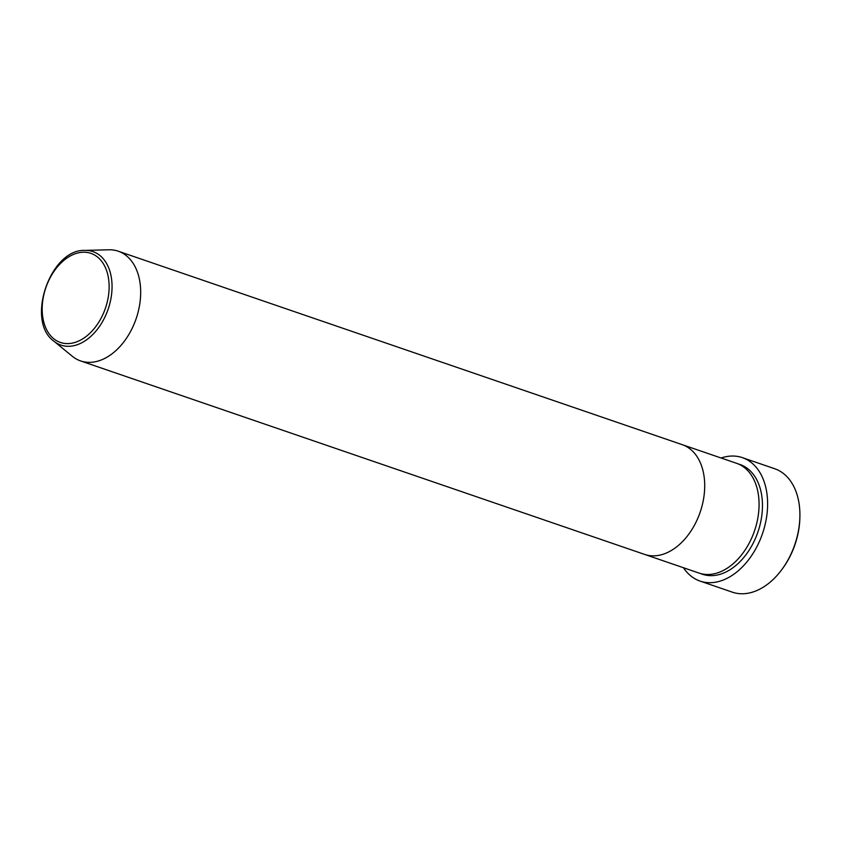 <?xml version="1.0" encoding="UTF-8"?>
<svg xmlns="http://www.w3.org/2000/svg" width="842" height="842" viewBox="0 0 842 842"><rect width="100%" height="100%" fill="white"/><g stroke="black" fill="none" stroke-linecap="round" stroke-linejoin="round"><path stroke-width="1.26" d="M799.9 516.346L799.879 517.451A62.834 42.047 108.9 0 1 782.144 569.16L781.481 570.045A65.255 43.668 -71.1 0 0 799.9 516.346A65.255 43.668 -71.1 0 0 774.672 468.72A65.255 43.668 -71.1 0 0 774.535 468.668M732.182 592.115A65.255 43.668 -71.1 0 0 732.329 592.158A65.255 43.668 -71.1 0 0 732.477 592.21A65.255 43.668 -71.1 0 0 781.481 570.045M736.518 463.289A58.003 38.816 108.9 0 1 736.645 463.332A58.003 38.816 108.9 0 1 754.569 530.702A58.003 38.816 108.9 0 1 699.134 573.107A58.003 38.816 108.9 0 1 699.007 573.065A58.003 38.816 108.9 0 1 698.881 573.023M84.926 250.39A49.415 33.07 108.9 0 1 92.841 251.569A49.415 33.07 108.9 0 1 108.25 308.909A49.415 33.07 108.9 0 1 60.982 345.125A49.415 33.07 108.9 0 1 53.804 341.115C25.481 321.044 50.246 248.853 84.926 250.39L108.85 249.79A58.003 38.816 108.9 0 1 118.133 251.158A58.003 38.816 108.9 0 1 118.259 251.211L682.283 444.692A58.003 38.816 108.9 0 0 682.157 444.639A58.003 38.816 108.9 0 1 682.283 444.692A58.003 38.816 108.9 0 1 700.207 512.052A58.003 38.816 108.9 0 1 644.772 554.457A58.003 38.816 108.9 0 1 644.635 554.415A58.003 38.816 108.9 0 1 644.509 554.373M721.12 458.006A65.255 43.668 108.9 0 1 742.255 457.595A65.255 43.668 108.9 0 1 742.391 457.648A65.255 43.668 108.9 0 1 762.557 533.428A65.255 43.668 108.9 0 1 700.197 581.138A65.255 43.668 108.9 0 1 700.049 581.085A65.255 43.668 108.9 0 1 683.483 567.74M118.259 251.211A58.003 38.816 108.9 0 1 136.183 318.571A58.003 38.816 108.9 0 1 80.748 360.976A58.003 38.816 108.9 0 1 80.611 360.934A58.003 38.816 108.9 0 1 72.317 356.282L53.804 341.115M736.645 463.332L682.283 444.692A58.003 38.816 108.9 0 1 700.207 512.052A58.003 38.816 108.9 0 1 644.772 554.457A58.003 38.816 108.9 0 1 644.635 554.415L699.007 573.065M738.329 463.974A58.003 38.816 108.9 0 1 739.918 464.458A58.003 38.816 108.9 0 1 758 531.765A58.003 38.816 108.9 0 1 702.533 574.276A58.003 38.816 108.9 0 1 700.723 573.591M60.477 342.483A47.078 31.501 -71.1 0 0 105.503 307.983A47.078 31.501 -71.1 0 0 90.831 253.337A47.078 31.501 -71.1 0 0 45.805 287.848A47.078 31.501 -71.1 0 0 60.477 342.483M742.391 457.648L774.672 468.72M700.049 581.085L732.329 592.158M80.611 360.934L644.635 554.415"/></g></svg>
